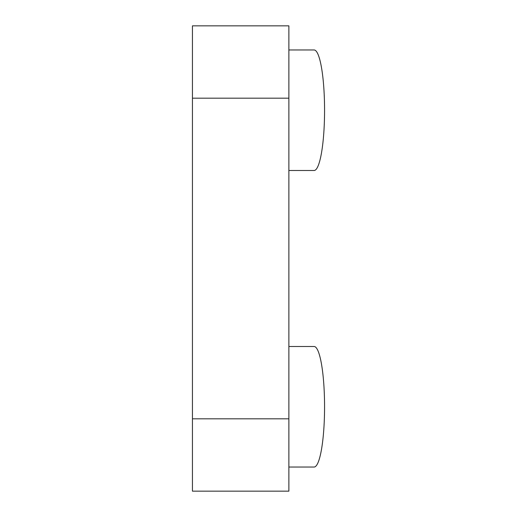 <?xml version="1.0" encoding="UTF-8"?>
<svg xmlns="http://www.w3.org/2000/svg" width="517" height="517" viewBox="0 0 517 517"><rect width="100%" height="100%" fill="white"/><g stroke="black" fill="none" stroke-linecap="round" stroke-linejoin="round"><path stroke-width="0.78" d="M192.434 418.822L192.434 491.15L288.874 491.15L288.874 25.85L192.434 25.85L192.434 418.822L288.874 418.822M288.874 170.5L314.097 170.5A60.269 10.469 90 0 0 324.566 110.231A60.269 10.469 90 0 0 314.097 49.962L288.874 49.962M288.874 346.5L314.097 346.5A60.269 10.469 90 0 1 324.566 406.769A60.269 10.469 90 0 1 314.097 467.038L288.874 467.038M288.874 98.178L192.434 98.178"/></g></svg>
